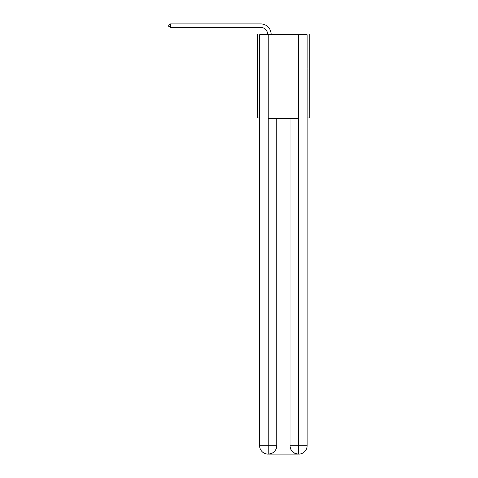 <?xml version="1.0" encoding="UTF-8"?>
<svg xmlns="http://www.w3.org/2000/svg" width="478" height="478" viewBox="0 0 478 478"><rect width="100%" height="100%" fill="white"/><g stroke="black" fill="none" stroke-linecap="round" stroke-linejoin="round"><path stroke-width="0.72" d="M259.62 69.005L257.523 69.005L257.523 34.063L309.242 34.063L309.242 117.929L307.145 117.929M257.523 69.005L257.523 117.929L259.62 117.929M309.242 69.005L307.145 69.005M260.665 27.395A6.991 6.991 0 0 1 267.65 34.063A6.991 6.991 0 0 0 260.665 27.395A6.991 6.991 0 0 1 267.65 34.063A6.991 6.991 0 0 0 260.665 27.395A6.991 6.991 0 0 1 267.65 34.063A6.991 6.991 0 0 0 260.665 27.395A6.991 6.991 0 0 1 267.65 34.063A6.991 6.991 0 0 0 260.665 27.395A6.991 6.991 0 0 1 267.65 34.063A6.991 6.991 0 0 0 260.665 27.395A6.991 6.991 0 0 1 267.65 34.063A6.991 6.991 0 0 0 260.665 27.395A6.991 6.991 0 0 1 267.65 34.063A6.991 6.991 0 0 0 260.665 27.395A6.991 6.991 0 0 1 267.65 34.063A6.991 6.991 0 0 0 260.665 27.395A6.991 6.991 0 0 1 267.65 34.063A6.991 6.991 0 0 0 260.665 27.395A6.991 6.991 0 0 1 267.65 34.063A6.991 6.991 0 0 0 260.665 27.395A6.991 6.991 0 0 1 267.65 34.063A6.991 6.991 0 0 0 260.665 27.395A6.991 6.991 0 0 1 267.65 34.063A6.991 6.991 0 0 0 260.665 27.395A6.991 6.991 0 0 1 267.65 34.063A6.991 6.991 0 0 0 260.665 27.395A6.991 6.991 0 0 1 267.65 34.063A6.991 6.991 0 0 0 260.665 27.395L170.58 27.395L168.758 26.344L168.758 24.946L170.58 23.9L260.665 23.9A10.486 10.486 0 0 1 271.146 34.063M268.003 454.1A8.389 8.389 0 0 1 259.62 445.711L276.738 445.711L276.738 118.628L276.738 445.711A8.389 8.389 0 0 1 268.355 454.1L268.003 454.1A8.389 8.389 0 0 1 259.62 445.711L259.62 34.763L268.212 34.763L268.212 118.628L298.547 118.628L298.547 34.763L268.212 34.763M298.547 34.763L307.145 34.763L307.145 445.711A8.389 8.389 0 0 1 298.756 454.1L298.403 454.1A8.389 8.389 0 0 1 290.021 445.711L290.021 118.628L290.021 445.711C290.445 450.658 293.241 453.455 298.403 454.1L268.355 454.1C273.541 453.556 276.338 450.76 276.738 445.711M290.021 445.711L298.547 445.711L298.613 454.1M268.212 118.628L268.212 454.1M170.58 27.395L170.58 23.9L260.665 23.9M298.547 118.628L298.547 445.711L307.145 445.711"/></g></svg>
